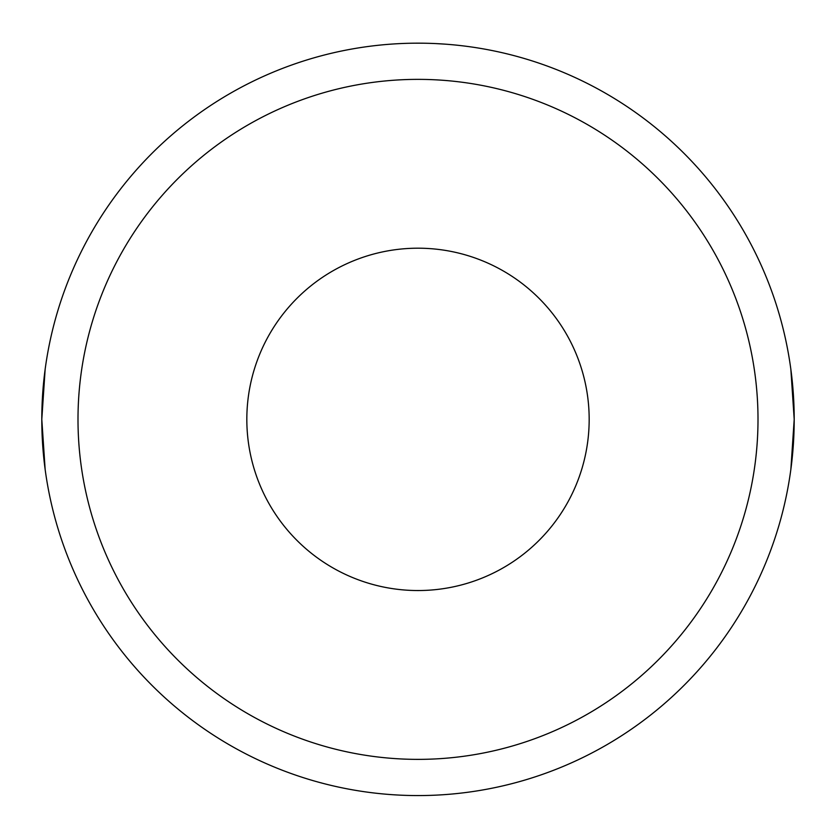 <?xml version="1.0" encoding="UTF-8"?>
<svg xmlns="http://www.w3.org/2000/svg" width="836" height="836" viewBox="0 0 836 836"><rect width="100%" height="100%" fill="white"/><g stroke="black" fill="none" stroke-linecap="round" stroke-linejoin="round"><path stroke-width="1.25" d="M77.999 419.369A340.001 340.001 0 0 1 418 79.368A340.001 340.001 0 0 1 758.001 419.369A340.001 340.001 0 0 1 418 759.37A340.001 340.001 0 0 1 77.999 419.369M45.154 369.209L41.8 419.369A376.2 376.2 0 0 1 418 43.169A376.2 376.2 0 0 1 794.2 419.369L790.846 369.209L794.2 419.369A376.2 376.2 0 0 1 418 795.569A376.2 376.2 0 0 1 41.8 419.369L45.154 469.529L41.81 422.504M589.171 419.369A171.171 171.171 0 0 1 418 590.54A171.171 171.171 0 0 1 246.829 419.369A171.171 171.171 0 0 1 418 248.198A171.171 171.171 0 0 1 589.171 419.369M418 43.169L423.267 43.211M436.664 43.639L444.334 44.099M790.846 469.529L794.2 419.369"/></g></svg>
